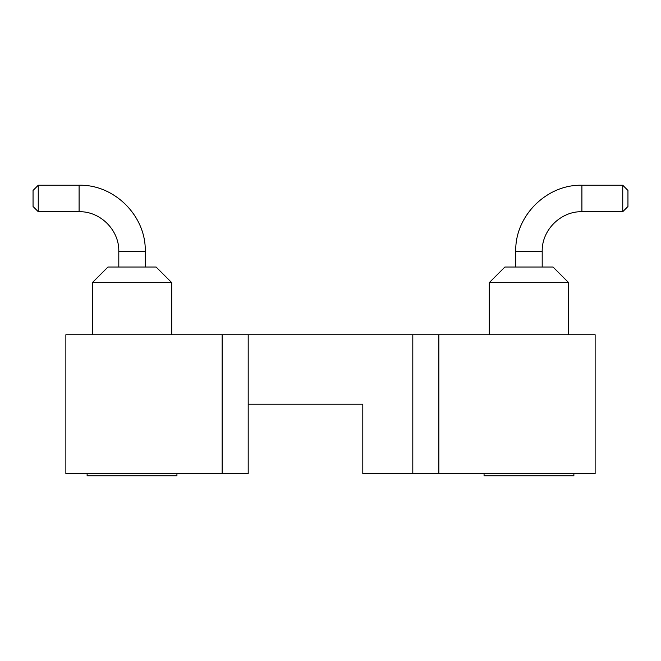 <?xml version="1.0" encoding="UTF-8"?>
<svg xmlns="http://www.w3.org/2000/svg" width="661" height="661" viewBox="0 0 661 661"><rect width="100%" height="100%" fill="white"/><g stroke="black" fill="none" stroke-linecap="round" stroke-linejoin="round"><path stroke-width="0.99" d="M65.869 334.747L65.869 473.681L222.146 473.681L222.146 334.747L65.869 334.747M222.146 334.747L595.131 334.747L595.131 473.681L438.854 473.681L438.854 334.747M222.146 473.681L248.197 473.681L248.197 404.21L362.798 404.21L362.798 473.681L438.854 473.681M176.933 473.681L176.933 475.763L87.12 475.763L87.12 473.681M573.88 473.681L573.88 475.763L484.067 475.763L484.067 473.681M92.333 282.652L107.958 267.027L156.095 267.027L171.72 282.652L92.333 282.652L92.333 334.747M489.28 282.652L504.905 267.027L553.042 267.027L568.667 282.652L489.28 282.652L489.28 334.747M79.097 211.702L38.255 211.702L38.255 185.237L79.097 185.237L79.097 211.702C100.307 211.156 119.344 230.185 118.798 251.395L145.255 251.395L145.255 267.027M515.745 267.027L515.745 251.395C514.828 216.04 546.548 184.328 581.903 185.237L622.745 185.237L622.745 211.702L581.903 211.702L581.903 185.237C546.548 184.328 514.828 216.04 515.745 251.395L542.202 251.395L542.202 267.027M38.255 211.702L33.05 206.496L33.05 190.451L38.255 185.237M622.745 185.237L627.95 190.451L627.95 206.496L622.745 211.702M248.197 404.21L248.197 334.747M412.803 473.681L412.803 334.747M171.72 282.652L171.72 334.747M568.667 282.652L568.667 334.747M118.798 267.027L118.798 251.395M581.903 185.237C546.548 184.328 514.828 216.04 515.745 251.395C514.828 216.04 546.548 184.328 581.903 185.237C546.548 184.328 514.828 216.04 515.745 251.395M79.097 185.237C114.452 184.328 146.172 216.04 145.255 251.395C146.172 216.04 114.452 184.328 79.097 185.237C114.452 184.328 146.172 216.04 145.255 251.395C146.172 216.04 114.452 184.328 79.097 185.237C114.452 184.328 146.172 216.04 145.255 251.395M581.903 211.702C560.693 211.156 541.656 230.185 542.202 251.395"/></g></svg>
